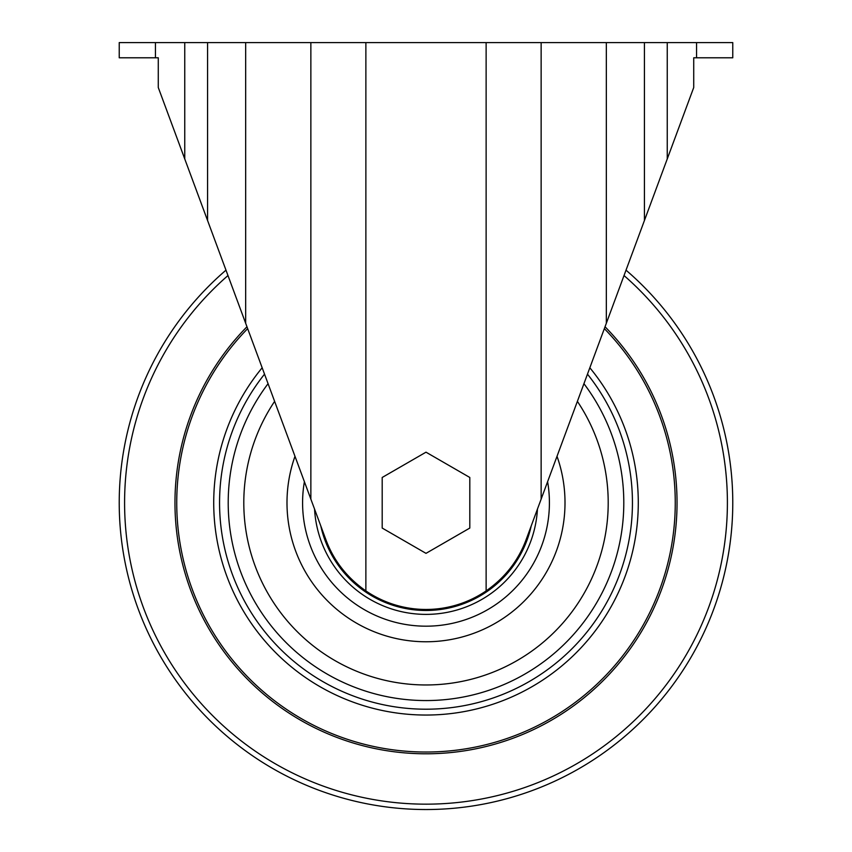 <?xml version="1.0" encoding="UTF-8"?>
<svg xmlns="http://www.w3.org/2000/svg" width="852" height="852" viewBox="0 0 852 852"><rect width="100%" height="100%" fill="white"/><g stroke="black" fill="none" stroke-linecap="round" stroke-linejoin="round"><path stroke-width="1.28" d="M696.553 57.787L693.72 57.787L693.72 87.532L526.046 539.848C518.218 560.786 504.906 577.805 486.13 590.905A106.692 106.692 0 0 1 365.87 590.905C347.02 577.709 333.707 560.691 325.954 539.848L158.28 87.532L158.28 57.787L155.447 57.787L155.447 42.6L732.773 42.6L732.773 57.787L696.553 57.787L696.553 42.6M155.447 42.6L119.227 42.6L119.227 57.787L155.447 57.787M382.197 477.471L382.197 528.059L426 553.353L469.803 528.059L469.803 477.471L426 452.178L382.197 477.471M604.345 328.638A249.253 249.253 0 0 1 520.008 733.615A249.253 249.253 0 0 1 247.655 328.638M626.018 270.159A306.773 306.773 0 0 1 553.96 781.572A306.773 306.773 0 0 1 225.982 270.159M184.756 158.951L184.756 42.6M667.244 158.951L667.244 42.6M207.579 220.508L207.579 42.6M245.664 323.249L245.664 42.6M310.863 499.134L310.863 42.6M486.13 590.905L486.13 42.6M365.87 590.905L365.87 42.6M541.137 499.134L541.137 42.6M606.336 323.249L606.336 42.6M644.421 220.508L644.421 42.6M531.222 525.876A107.735 107.735 0 0 1 320.778 525.876M537.452 509.081A111.633 111.633 0 0 1 426 614.388A111.633 111.633 0 0 1 314.548 509.081M547.602 481.689A123.423 123.423 0 0 1 436.575 625.73A123.423 123.423 0 0 1 304.398 481.689M557.016 456.299A139.014 139.014 0 0 1 449.568 639.756A139.014 139.014 0 0 1 294.984 456.299M577.379 401.356A182.211 182.211 0 0 1 478.994 677.095A182.211 182.211 0 0 1 274.621 401.356M583.939 383.688A197.802 197.802 0 0 1 488.792 690.333A197.802 197.802 0 0 1 268.06 383.688M587.475 374.145A206.44 206.44 0 0 1 494.128 697.639A206.44 206.44 0 0 1 264.525 374.145M589.84 367.776A212.286 212.286 0 0 1 497.706 702.57A212.286 212.286 0 0 1 262.16 367.776M605.037 326.774A251.052 251.052 0 0 1 521.073 735.106A251.052 251.052 0 0 1 246.963 326.774M624.026 275.547A301.395 301.395 0 0 1 550.818 777.099A301.395 301.395 0 0 1 227.974 275.547"/></g></svg>
